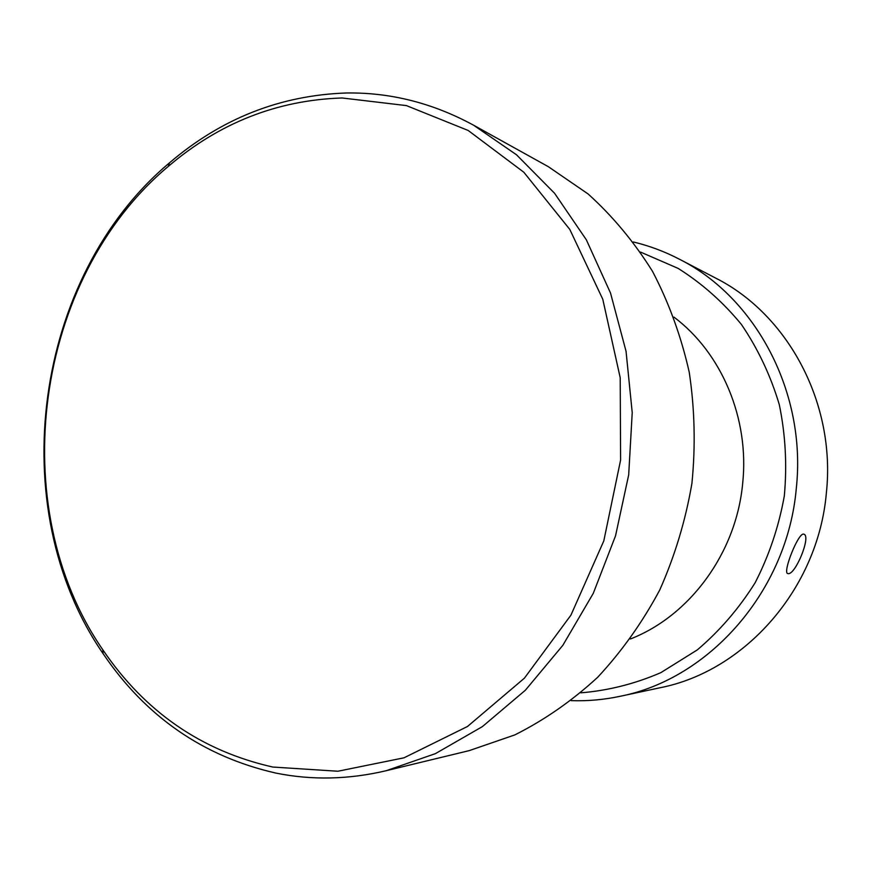<?xml version="1.0" encoding="UTF-8"?>
<svg xmlns="http://www.w3.org/2000/svg" width="871" height="871" viewBox="0 0 871 871"><rect width="100%" height="100%" fill="white"/><g stroke="black" fill="none" stroke-linecap="round" stroke-linejoin="round"><path stroke-width="1.31" d="M342.096 97.977C277.098 100.121 219.133 122.963 168.212 166.47C34.666 278.35 3.789 506.367 102.778 649.733C144.88 711.836 201.549 750.944 272.797 767.046L337.894 771.238L404.024 757.803L467.498 726.479L524.396 678.182L570.93 615.155L603.799 540.913L620.609 460.03L620.206 377.709L602.776 299.232L569.808 229.432L523.852 172.262L468.184 130.476L406.398 105.598L342.096 97.977M275.9 773.089C203.422 756.572 145.805 716.746 103.05 653.598C2.559 507.847 33.871 276.597 169.507 162.823C221.234 118.565 280.168 95.287 346.32 92.99C390.35 92.304 432.767 103.039 473.563 125.195L516.503 154.777L554.587 193.297L586.357 239.83L610.527 293.059L626.053 351.307L632.226 412.636L628.688 474.88L615.536 535.828L593.293 593.314L562.829 645.335L525.365 690.224L482.371 726.621L435.413 753.633L386.147 770.726C348.618 779.567 311.872 780.351 275.9 773.089M788.233 573.651L787.536 573.488C782.746 571.953 798.13 532.976 803.53 534.108L804.075 534.261C811.097 536.678 795.495 574.697 788.233 573.651M571.234 700.643C587.533 701.199 603.821 699.761 620.108 696.299L660.109 687.742C744.879 671.182 818.109 588.72 826.361 493.04C836.062 403.534 788.005 314.398 715.581 278.056L679.304 259.155C664.519 251.49 649.2 245.764 633.348 241.975M620.108 696.299C709.571 678.89 787.438 590.767 796.301 488.37C806.709 392.592 755.745 297.479 679.304 259.155M630.364 638.998C689.876 615.851 736.354 552.911 742.702 483.155C749.55 418.363 721.526 352.733 673.947 317.12M580.805 692.826C608.121 690.616 634.785 683.898 660.817 672.662L697.29 649.908C719.718 630.876 739 608.47 755.157 582.71C769.126 555.437 778.848 526.52 784.314 495.958C787.166 465.038 785.49 434.585 779.284 404.58C770.563 375.445 757.922 348.716 741.373 324.404C722.897 301.954 701.819 283.293 678.128 268.399L640.49 252.057M386.147 770.726L469.24 750.617L514.805 734.917C544.364 720.099 571.964 700.915 597.604 677.355C621.687 651.53 642.406 622.406 659.75 589.972C674.818 556.068 685.542 520.564 691.912 483.449C695.635 445.963 694.742 408.891 689.233 372.2C681.144 336.326 668.917 302.738 652.564 271.436C634.11 241.909 612.607 216.073 588.056 193.928L548.316 166.677L473.563 125.195M102.778 649.733L103.05 653.598M168.212 166.47L169.507 162.823"/></g></svg>
